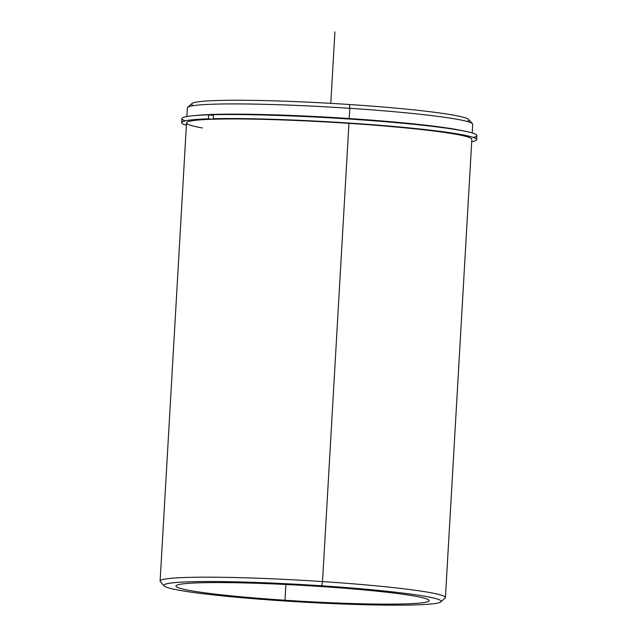 <?xml version="1.0" encoding="UTF-8"?>
<svg xmlns="http://www.w3.org/2000/svg" width="637" height="637" viewBox="0 0 637 637"><rect width="100%" height="100%" fill="white"/><g stroke="black" fill="none" stroke-linecap="round" stroke-linejoin="round"><path stroke-width="0.96" d="M209.262 114.899A140.084 8.799 3.3 0 1 213.459 114.716A140.084 8.799 -176.7 0 0 209.262 114.899M214.685 114.676A140.084 8.799 3.3 0 1 348.829 118.689L348.829 118.689A140.084 8.799 3.3 0 1 444.817 127.949A140.084 8.799 -176.7 0 0 348.829 118.689A140.084 8.799 -176.7 0 0 214.685 114.676M285.002 600.237A126.795 7.963 3.3 0 1 175.947 586.048A126.795 7.963 3.3 0 1 320.061 586.462A126.795 7.963 3.3 0 1 429.115 600.651A126.795 7.963 3.3 0 1 285.002 600.237L285.909 584.487L285.002 600.237A126.795 7.963 -176.7 0 0 427.897 601.654A126.795 7.963 -176.7 0 0 320.061 586.462A126.795 7.963 -176.7 0 0 177.166 585.045A126.795 7.963 -176.7 0 0 285.002 600.237M348.941 123.347A142.895 8.974 3.3 0 1 471.842 139.344L445.422 597.562A142.895 8.974 -176.7 0 0 322.521 581.573L348.941 123.347L322.521 581.573A142.895 8.974 -176.7 0 0 160.102 581.111L186.522 122.893A142.895 8.974 3.3 0 1 348.941 123.347A142.895 8.974 -176.7 0 0 212.83 119.23A142.895 8.974 -176.7 0 0 202.359 127.949M349.219 118.538A142.895 8.974 3.3 0 1 463.847 131.007A142.895 8.974 -176.7 0 0 349.219 118.538A142.895 8.974 -176.7 0 0 195.424 115.528A142.895 8.974 3.3 0 1 349.219 118.538L349.809 108.306L349.219 118.538M186.888 116.531L187.389 107.852A142.895 8.974 3.3 0 1 349.809 108.306A142.895 8.974 3.3 0 1 472.71 124.303L472.216 132.982M466.905 121.396A138.874 8.719 -176.7 0 0 349.482 104.516A138.874 8.719 -176.7 0 0 193.489 105.631M472.463 123.721A142.895 8.974 -176.7 0 0 349.809 108.306L349.482 104.516A138.874 8.719 3.3 0 1 468.681 119.493L472.463 123.721M349.809 108.306A142.895 8.974 -176.7 0 0 187.708 107.303L191.944 103.536A138.874 8.719 3.3 0 1 349.482 104.516L349.809 108.306M164.131 585.921L160.349 581.692A142.895 8.974 3.3 0 1 322.521 581.573L321.733 585.801A138.874 8.719 3.3 0 1 439.841 602.443A138.874 8.719 3.3 0 1 283.33 600.898A138.874 8.719 3.3 0 1 165.222 584.256A138.874 8.719 3.3 0 1 321.733 585.801L322.521 581.573A142.895 8.974 3.3 0 1 445.112 598.111L440.868 601.877A138.874 8.719 -176.7 0 0 321.733 585.801A138.874 8.719 -176.7 0 0 164.131 585.921A138.874 8.719 -176.7 0 0 283.33 600.898A138.874 8.719 -176.7 0 0 440.868 601.877M473.283 137.409A147.728 9.276 -176.7 0 0 392.774 122.352A147.728 9.276 -176.7 0 0 213.467 114.7A147.728 9.276 3.3 0 1 377.892 121.11A147.728 9.276 3.3 0 1 476.898 135.609L476.667 139.622A147.728 9.276 -176.7 0 0 377.661 125.123A147.728 9.276 -176.7 0 0 213.236 118.713L213.467 114.7L213.236 118.713L217.106 119.119L213.236 118.713A147.728 9.276 3.3 0 1 395.067 126.588A147.728 9.276 3.3 0 1 471.706 141.693A147.728 9.276 -176.7 0 0 476.667 139.622M181.696 122.615L181.927 118.601A147.728 9.276 3.3 0 1 208.673 114.835L208.442 118.848A147.728 9.276 -176.7 0 0 181.696 122.615A147.728 9.276 -176.7 0 0 186.386 125.234A147.728 9.276 3.3 0 1 208.442 118.848L208.673 114.835L213.427 115.329L208.673 114.835A147.728 9.276 -176.7 0 0 185.311 120.807M212.312 119.246L208.442 118.848L212.312 119.246M330.786 103.361L334.911 31.85"/></g></svg>

